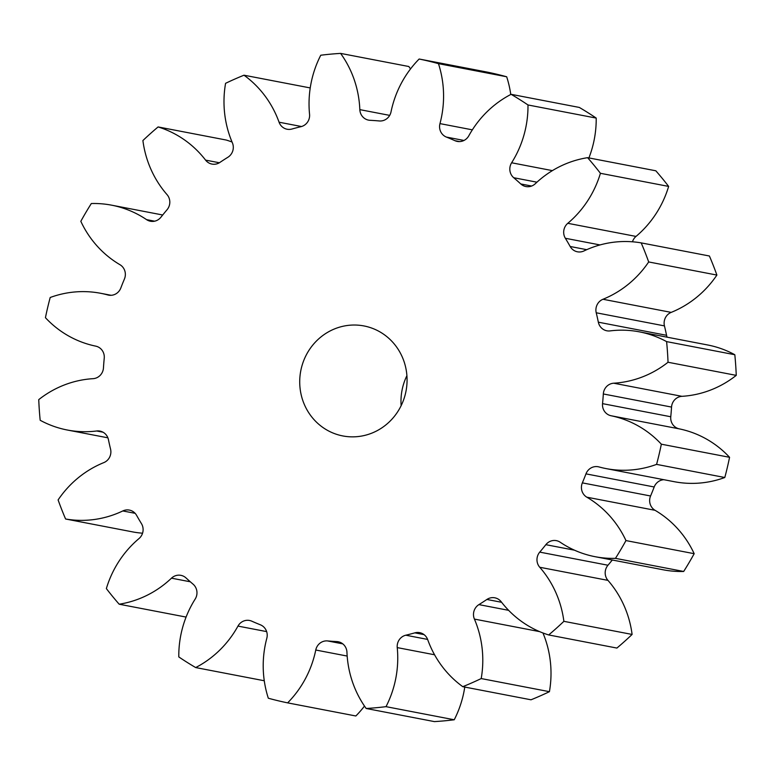 <?xml version="1.0" encoding="UTF-8"?>
<svg xmlns="http://www.w3.org/2000/svg" width="775" height="775" viewBox="0 0 775 775"><rect width="100%" height="100%" fill="white"/><g stroke="black" fill="none" stroke-linecap="round" stroke-linejoin="round"><path stroke-width="1.16" d="M463.993 140.459L446.41 137.078A11.354 10.86 100.9 0 1 446.216 137.001A11.354 10.86 100.9 0 1 439.968 123.612A102.164 97.747 -79.1 0 0 438.456 63.647A328.571 314.388 -79.1 0 0 419.149 59.016A102.164 97.747 -79.1 0 0 391.026 111.862A11.354 10.86 100.9 0 1 379.266 120.958A261.369 250.083 -79.1 0 0 369.985 120.299A11.354 10.86 100.9 0 1 368.561 120.125A11.354 10.86 100.9 0 1 366.478 119.486A11.354 10.86 100.9 0 1 359.832 109.633A102.164 97.747 -79.1 0 0 340.603 53.398A328.571 314.388 -79.1 0 0 320.763 55.228A102.164 97.747 -79.1 0 0 309.554 114.283A11.354 10.86 100.9 0 1 301 126.664A261.369 250.083 -79.1 0 0 291.933 129.028A11.354 10.86 100.9 0 1 287.118 129.231A11.354 10.86 100.9 0 1 285.035 128.602A11.354 10.86 100.9 0 1 279.068 122.208A102.164 97.747 -79.1 0 0 243.999 75.204A328.571 314.388 -79.1 0 0 225.573 83.322A102.164 97.747 -79.1 0 0 232.374 142.794A11.354 10.86 100.9 0 1 227.879 157.267A261.369 250.083 -79.1 0 0 219.906 162.421A11.354 10.86 100.9 0 1 211.963 164.077A11.354 10.86 100.9 0 1 209.88 163.447A11.354 10.86 100.9 0 1 205.578 160.115A102.164 97.747 -79.1 0 0 166.877 130.132A102.164 97.747 -79.1 0 0 158.1 126.935A328.571 314.388 -79.1 0 0 142.9 140.556A102.164 97.747 -79.1 0 0 167.042 194.622A11.354 10.86 100.9 0 1 167.032 209.763A261.369 250.083 -79.1 0 0 160.938 217.203A11.354 10.86 100.9 0 1 150.437 221.243A11.354 10.86 100.9 0 1 148.354 220.604A11.354 10.86 100.9 0 1 146.562 219.635A102.164 97.747 -79.1 0 0 130.403 210.877A102.164 97.747 -79.1 0 0 111.658 205.181A102.164 97.747 -79.1 0 0 91.324 203.534A328.571 314.388 -79.1 0 0 80.823 221.311A102.164 97.747 -79.1 0 0 119.941 264.692A11.354 10.86 100.9 0 1 124.426 279.01A261.369 250.083 -79.1 0 0 120.813 288.019A11.354 10.86 100.9 0 1 108.568 295.13A11.354 10.86 100.9 0 1 107.783 294.946A102.164 97.747 -79.1 0 0 100.731 293.299A102.164 97.747 -79.1 0 0 50.201 297.493A328.571 314.388 -79.1 0 0 45.434 317.692A102.164 97.747 -79.1 0 0 95.703 346.134A11.354 10.86 100.9 0 1 104.237 358.244A261.369 250.083 -79.1 0 0 103.453 367.922A11.354 10.86 100.9 0 1 93.048 378.675A102.164 97.747 -79.1 0 0 38.75 399.629A328.571 314.388 -79.1 0 0 40.184 420.273A102.164 97.747 -79.1 0 0 67.367 430.028A102.164 97.747 -79.1 0 0 96.691 430.987A11.354 10.86 100.9 0 1 99.946 431.094A11.354 10.86 100.9 0 1 108.442 439.696A261.369 250.083 -79.1 0 0 110.554 449.103A11.354 10.86 100.9 0 1 103.802 462.617A102.164 97.747 -79.1 0 0 58.106 499.933A328.571 314.388 -79.1 0 0 65.594 518.998A102.164 97.747 -79.1 0 0 122.799 510.948A11.354 10.86 100.9 0 1 129.347 510.086A11.354 10.86 100.9 0 1 136.623 515.394A261.369 250.083 -79.1 0 0 141.438 523.609A11.354 10.86 100.9 0 1 138.987 538.577A102.164 97.747 -79.1 0 0 106.359 588.583A328.571 314.388 -79.1 0 0 119.176 604.209A102.164 97.747 -79.1 0 0 171.478 578.169A11.354 10.86 100.9 0 1 180.885 575.341A11.354 10.86 100.9 0 1 186.01 577.927A261.369 250.083 -79.1 0 0 193.062 584.156A11.354 10.86 100.9 0 1 195.155 599.104A102.164 97.747 -79.1 0 0 178.792 656.919A328.571 314.388 -79.1 0 0 195.688 667.566A102.164 97.747 -79.1 0 0 237.973 626.093A11.354 10.86 100.9 0 1 249.531 620.475A11.354 10.86 100.9 0 1 251.798 621.182A261.369 250.083 -79.1 0 0 260.381 624.805A11.354 10.86 100.9 0 1 266.813 638.271A102.164 97.747 -79.1 0 0 268.324 698.227A328.571 314.388 -79.1 0 0 287.632 702.867A102.164 97.747 -79.1 0 0 315.764 650.022A11.354 10.86 100.9 0 1 327.525 640.925A261.369 250.083 -79.1 0 0 336.796 641.584A11.354 10.86 100.9 0 1 338.22 641.758A11.354 10.86 100.9 0 1 346.948 652.25A102.164 97.747 -79.1 0 0 366.178 708.486A328.571 314.388 -79.1 0 0 386.018 706.655A102.164 97.747 -79.1 0 0 397.236 647.6A11.354 10.86 100.9 0 1 405.78 635.209A261.369 250.083 -79.1 0 0 414.848 632.855A11.354 10.86 100.9 0 1 419.662 632.652A11.354 10.86 100.9 0 1 427.713 639.675A102.164 97.747 -79.1 0 0 462.782 686.679A328.571 314.388 -79.1 0 0 481.207 678.561A102.164 97.747 -79.1 0 0 474.416 619.089A11.354 10.86 100.9 0 1 478.911 604.616A261.369 250.083 -79.1 0 0 486.884 599.462A11.354 10.86 100.9 0 1 494.818 597.806A11.354 10.86 100.9 0 1 501.202 601.768A102.164 97.747 -79.1 0 0 548.681 634.948A328.571 314.388 -79.1 0 0 563.88 621.327A102.164 97.747 -79.1 0 0 539.749 567.261A11.354 10.86 100.9 0 1 539.749 552.12A261.369 250.083 -79.1 0 0 545.842 544.68A11.354 10.86 100.9 0 1 556.343 540.64A11.354 10.86 100.9 0 1 560.228 542.248A102.164 97.747 -79.1 0 0 595.123 556.702A102.164 97.747 -79.1 0 0 615.457 558.349A328.571 314.388 -79.1 0 0 625.958 540.572A102.164 97.747 -79.1 0 0 586.84 497.192A11.354 10.86 100.9 0 1 582.354 482.873A261.369 250.083 -79.1 0 0 585.968 473.864A11.354 10.86 100.9 0 1 598.213 466.753A11.354 10.86 100.9 0 1 598.998 466.938A102.164 97.747 -79.1 0 0 606.05 468.584A102.164 97.747 -79.1 0 0 656.58 464.38A328.571 314.388 -79.1 0 0 661.346 444.191A102.164 97.747 -79.1 0 0 628.564 421.183A102.164 97.747 -79.1 0 0 611.078 415.749A11.354 10.86 100.9 0 1 609.131 415.138A11.354 10.86 100.9 0 1 602.543 403.639A261.369 250.083 -79.1 0 0 603.328 393.962A11.354 10.86 100.9 0 1 613.732 383.208A102.164 97.747 -79.1 0 0 668.031 362.254A328.571 314.388 -79.1 0 0 666.597 341.61A102.164 97.747 -79.1 0 0 658.169 337.551A102.164 97.747 -79.1 0 0 639.414 331.855A102.164 97.747 -79.1 0 0 610.09 330.896A11.354 10.86 100.9 0 1 606.835 330.789A11.354 10.86 100.9 0 1 604.752 330.15A11.354 10.86 100.9 0 1 598.339 322.187A261.369 250.083 -79.1 0 0 596.227 312.78A11.354 10.86 100.9 0 1 602.979 299.266A102.164 97.747 -79.1 0 0 648.685 261.95A328.571 314.388 -79.1 0 0 641.187 242.885A102.164 97.747 -79.1 0 0 583.982 250.935A11.354 10.86 100.9 0 1 577.433 251.798A11.354 10.86 100.9 0 1 575.35 251.168A11.354 10.86 100.9 0 1 570.167 246.489A261.369 250.083 -79.1 0 0 565.353 238.274A11.354 10.86 100.9 0 1 567.794 223.307A102.164 97.747 -79.1 0 0 600.422 173.3A328.571 314.388 -79.1 0 0 587.605 157.674A102.164 97.747 -79.1 0 0 535.302 183.714A11.354 10.86 100.9 0 1 525.896 186.542A11.354 10.86 100.9 0 1 523.813 185.913A11.354 10.86 100.9 0 1 520.771 183.956A261.369 250.083 -79.1 0 0 513.728 177.727A11.354 10.86 100.9 0 1 511.626 162.779A102.164 97.747 -79.1 0 0 527.988 104.964A328.571 314.388 -79.1 0 0 511.093 94.317A102.164 97.747 -79.1 0 0 468.807 135.79A11.354 10.86 100.9 0 1 457.26 141.408A11.354 10.86 100.9 0 1 455.177 140.779A11.354 10.86 100.9 0 1 454.983 140.701L459.623 141.593M602.543 403.639L670.762 416.756A11.354 10.86 -79.1 0 0 677.35 428.255A11.354 10.86 -79.1 0 0 679.297 428.866L611.078 415.749M661.346 444.191L729.566 457.308A102.164 97.747 -79.1 0 0 696.783 434.3A102.164 97.747 -79.1 0 0 679.297 428.866M232.045 142.028A102.164 97.747 -79.1 0 0 226.319 140.052L158.1 126.935M666.597 341.61L734.816 354.727A102.164 97.747 -79.1 0 0 726.388 350.668A102.164 97.747 -79.1 0 0 707.633 344.972L639.414 331.855M446.41 137.078A261.369 250.083 100.9 0 1 450.711 138.841A261.369 250.083 100.9 0 1 454.983 140.701M332.533 432.818A56.003 53.591 100.9 0 1 302.095 365.364A56.003 53.591 100.9 0 1 363.969 325.946A56.003 53.591 100.9 0 1 374.248 329.065A56.003 53.591 100.9 0 1 404.695 396.519A56.003 53.591 100.9 0 1 342.812 435.938A56.003 53.591 100.9 0 1 332.533 432.818M406.904 375.681A56.003 53.591 -79.1 0 0 401.14 405.674M656.58 464.38L724.799 477.507A328.571 314.388 -79.1 0 0 729.566 457.308M606.05 468.584L674.269 481.701A102.164 97.747 -79.1 0 0 724.799 477.507M663.894 479.706A11.354 10.86 -79.1 0 0 654.187 486.981L585.968 473.864M582.354 482.873L650.574 495.99A261.369 250.083 -79.1 0 0 654.187 486.981M650.574 495.99A11.354 10.86 -79.1 0 0 655.059 510.308L586.84 497.192M625.958 540.572L694.177 553.689A102.164 97.747 -79.1 0 0 655.059 510.308M615.457 558.349L683.676 571.466A328.571 314.388 -79.1 0 0 694.177 553.689M595.123 556.702L663.342 569.819A102.164 97.747 -79.1 0 0 683.676 571.466M539.749 552.12L607.968 565.237A261.369 250.083 -79.1 0 0 612.298 560.005M607.968 565.237A11.354 10.86 -79.1 0 0 607.958 580.378L539.749 567.261M563.88 621.327L632.1 634.444A102.164 97.747 -79.1 0 0 607.958 580.378M548.681 634.948L616.9 648.065A328.571 314.388 -79.1 0 0 632.1 634.444M481.207 678.561L549.427 691.678A102.164 97.747 -79.1 0 0 542.955 632.972M462.782 686.679L531.001 699.796A328.571 314.388 -79.1 0 0 549.427 691.678M386.018 706.655L454.237 719.772A102.164 97.747 -79.1 0 0 464.767 687.067M366.178 708.486L434.397 721.602A328.571 314.388 -79.1 0 0 454.237 719.772M287.632 702.867L355.851 715.984A102.164 97.747 -79.1 0 0 364.483 706.064M195.688 667.566L263.907 680.683A102.164 97.747 -79.1 0 0 264.236 680.508M119.176 604.209L186.087 617.074M65.594 518.998L133.813 532.115A102.164 97.747 -79.1 0 0 142.552 533.2M243.999 75.204L310.233 87.933M340.603 53.398L408.822 66.514A102.164 97.747 -79.1 0 1 410.517 68.936M419.149 59.016L487.368 72.133A328.571 314.388 -79.1 0 1 506.676 76.773L438.456 63.647M510.764 94.492A102.164 97.747 -79.1 0 0 506.676 76.773M511.093 94.317L579.312 107.434A328.571 314.388 -79.1 0 1 596.208 118.081L527.988 104.964M588.913 157.926A102.164 97.747 -79.1 0 0 596.208 118.081M587.605 157.674L655.824 170.791A328.571 314.388 -79.1 0 1 668.641 186.417L600.422 173.3M567.794 223.307L636.013 236.423A102.164 97.747 -79.1 0 0 668.641 186.417M636.013 236.423A11.354 10.86 -79.1 0 0 632.448 241.8M641.187 242.885L709.406 256.002A328.571 314.388 -79.1 0 1 716.894 275.067L648.685 261.95M602.979 299.266L671.198 312.383A102.164 97.747 -79.1 0 0 716.894 275.067M671.198 312.383A11.354 10.86 -79.1 0 0 664.446 325.897L596.227 312.78M598.339 322.187L666.558 335.304A261.369 250.083 -79.1 0 0 664.446 325.897M666.558 335.304A11.354 10.86 -79.1 0 0 667.11 337.183M668.031 362.254L736.25 375.371A328.571 314.388 -79.1 0 0 734.816 354.727M613.732 383.208L681.952 396.325A102.164 97.747 -79.1 0 0 736.25 375.371M681.952 396.325A11.354 10.86 -79.1 0 0 671.547 407.078L603.328 393.962M670.762 416.756A261.369 250.083 -79.1 0 0 671.547 407.078M574.488 550.182L545.842 544.68M501.609 602.291L486.884 599.462M478.911 604.616L508.623 610.332M539.613 631.625L474.416 619.089M424.051 634.628L414.848 632.855M405.78 635.209L427.616 639.414M434.572 654.778L397.236 647.6M339.605 642.126L336.796 641.584M327.525 640.925L342.763 643.86M347.171 656.057L315.764 650.022M266.648 631.606L237.973 626.093M190.321 581.792L171.478 578.169M135.112 513.312L122.799 510.948M103.007 432.208L96.691 430.987M107.783 294.946L109.362 295.246M146.562 219.635L154.632 221.185M205.578 160.115L219.364 162.76M279.068 122.208L301.523 126.528M359.832 109.633L389.689 115.378M439.968 123.612L472.353 129.842M511.626 162.779L552.391 170.626M536.939 182.193L513.728 177.727M520.771 183.956L531.611 186.039M600.034 244.939L565.353 238.274M570.167 246.489L586.733 249.676M111.658 205.181L162.702 214.995M67.367 430.028L107.89 437.817M100.731 293.299L111.106 295.294"/></g></svg>
